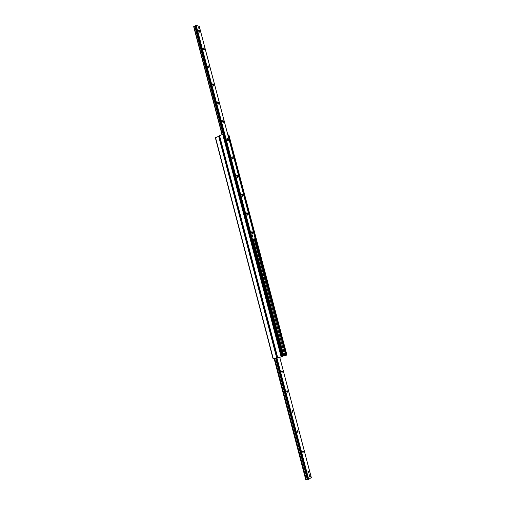 <?xml version="1.0" encoding="UTF-8"?>
<svg xmlns="http://www.w3.org/2000/svg" width="505" height="505" viewBox="0 0 505 505"><rect width="100%" height="100%" fill="white"/><g stroke="black" fill="none" stroke-linecap="round" stroke-linejoin="round"><path stroke-width="0.76" d="M223.784 134.254L222.699 134.267L219.34 135.908L277.46 357.83L282.219 356.669M282.156 356.296L286.84 355.053M228.866 135.1L227.938 135.163M273.154 358.796L277.453 357.818L219.34 135.908M219.359 135.965L215.446 137.783M308.738 471.828L308.366 472.983C307.747 472.257 307.728 471.67 308.296 471.216L308.738 471.828M303.404 451.489L303.044 452.606C302.413 451.899 302.381 451.319 302.95 450.864L303.404 451.489M298.108 431.283L297.754 432.368C297.117 431.68 297.079 431.106 297.641 430.645L298.108 431.283M292.849 411.209L292.496 412.269C291.852 411.594 291.808 411.026 292.363 410.565L292.849 411.209M287.623 391.274L287.282 392.297C286.625 391.646 286.575 391.078 287.118 390.611L287.623 391.274M282.434 371.465L282.099 372.463C281.436 371.825 281.373 371.263 281.91 370.796L282.434 371.465M274.158 358.601L305.765 479.731L307.816 479.213M307.867 479.321L308.713 479.365L311.276 477.56M199.342 28.488L199.21 29.012L198.604 27.661L199.342 28.488M252.961 236.321L252.727 237.06L252.386 235.633L252.961 236.321M199.885 31.581L199.204 32.295L198.396 30.502C198.837 29.959 199.33 30.325 199.885 31.581M199.153 32.263L199.342 31.676L198.389 30.855M204.557 49.307L203.843 50.033L203.073 48.246C203.515 47.704 204.007 48.057 204.557 49.307M203.805 50.001L204.007 49.402L203.06 48.6M209.247 67.14L208.521 67.885L207.782 66.105C208.224 65.562 208.716 65.909 209.247 67.14M208.483 67.859L208.698 67.234L207.763 66.452M213.975 85.086C214.107 85.983 213.861 86.235 213.224 85.85L212.517 84.07C212.965 83.533 213.451 83.868 213.975 85.086M213.192 85.825L213.426 85.187L212.491 84.423M218.728 103.146C218.867 104.068 218.608 104.333 217.952 103.929L217.283 102.149C217.737 101.612 218.217 101.947 218.728 103.146M217.933 103.91L218.179 103.247L217.257 102.502M223.513 121.32C223.652 122.273 223.387 122.538 222.718 122.122L222.086 120.341C222.535 119.811 223.014 120.133 223.513 121.32M222.699 122.103L222.964 121.427L222.048 120.701M228.329 139.607C228.462 140.592 228.191 140.87 227.515 140.434L226.915 138.654C227.364 138.124 227.837 138.439 228.329 139.607M227.496 140.415L227.774 139.721L226.871 139.014M233.171 158.014C233.31 159.031 233.032 159.315 232.344 158.86L231.776 157.074C232.231 156.55 232.698 156.866 233.171 158.014M232.325 158.848L232.622 158.134L231.719 157.44M238.051 176.542C238.19 177.59 237.905 177.874 237.205 177.406L236.668 175.614C237.123 175.102 237.584 175.405 238.051 176.542M237.186 177.394L237.495 176.662L236.605 175.98M242.962 195.182C243.094 196.262 242.81 196.559 242.097 196.073L241.592 194.273C242.046 193.768 242.507 194.071 242.962 195.182M242.078 196.06L242.406 195.309L241.523 194.646M247.898 213.95C248.037 215.061 247.74 215.364 247.021 214.865L246.547 213.053C247.008 212.555 247.456 212.851 247.898 213.95M247.008 214.852L247.343 214.076L246.472 213.426M252.872 232.837C253.005 233.979 252.708 234.288 251.976 233.777L251.541 231.953C251.995 231.46 252.443 231.757 252.872 232.837M251.963 233.758L252.317 232.963L251.458 232.325M199.267 26.462L196.167 25.263L195.277 26.052M251.402 239.25L255.214 238.72L251.522 239.705M195.309 26.254L193.68 26.639L222.042 134.57M251.843 239.679L255.17 238.751M251.982 239.837L252.33 239.648M254.861 238.859L285.779 355.343M254.842 238.897L252.374 239.698M255.202 238.669L228.052 135.586M224.012 134.987L224.599 135.201L223.986 134.898M224.599 135.201L251.749 238.511L251.313 238.903M251.376 239.136L251.749 238.511M224.315 135.163L251.477 238.53M255.379 238.272L228.374 135.769M281.171 352.553L281.626 354.27M252.746 237.06L252.386 235.633L252.746 237.06M199.084 29L198.604 27.661L199.084 29M310.278 476.411L309.634 476.486L309.23 474.952L310.607 474.391L311.011 475.918L310.278 476.411L309.881 474.877L310.607 474.391M309.23 474.952L309.881 474.877M219.574 135.706L277.744 357.78M222.699 134.267L281.178 356.997M223.368 134.134L281.853 356.808M223.766 134.191L282.219 356.681M252.071 239.831L282.636 356.132M252.74 239.692L283.305 355.949M252.973 239.623L283.551 355.892M253.245 239.528L283.835 355.823M254.198 239.2L284.826 355.558M228.083 135.005L228.273 135.712M255.322 238.398L286.12 355.293M228.43 134.904L286.48 355.198M228.828 134.961L286.846 355.078M218.633 136.142L276.708 358.013M215.534 137.568L273.306 358.796M274.234 358.582L305.891 479.744M274.537 358.512L306.213 479.712M274.682 358.481L306.365 479.681M275.597 358.272L307.286 479.428M275.818 358.222L307.501 479.333M276.159 358.14L307.88 479.365M276.5 358.064L308.277 479.466M276.936 357.963L308.713 479.365M279.738 357.325L310.449 474.41M310.865 476.013L311.288 477.623M252.001 238.979L195.839 25.313M252.336 238.903L196.167 25.263M224.371 135.075L195.568 25.471M224.258 135.012L195.492 25.547M223.683 134.178L195.252 25.976M223.311 134.128L194.987 26.279M223.09 134.147L194.76 26.266M222.238 134.475L193.895 26.475M255.177 238.714L199.241 26.355M223.81 134.216L282.251 356.669M228.916 135.012L286.916 355.04M215.345 137.732L273.079 358.834M274.12 358.607L305.765 479.731M276.14 358.146L307.854 479.346M279.776 357.313L310.487 474.403M310.903 475.994L311.32 477.578M223.658 134.178L195.246 26.02M222.004 134.582L193.68 26.639M255.214 238.72L199.292 26.399"/></g></svg>
